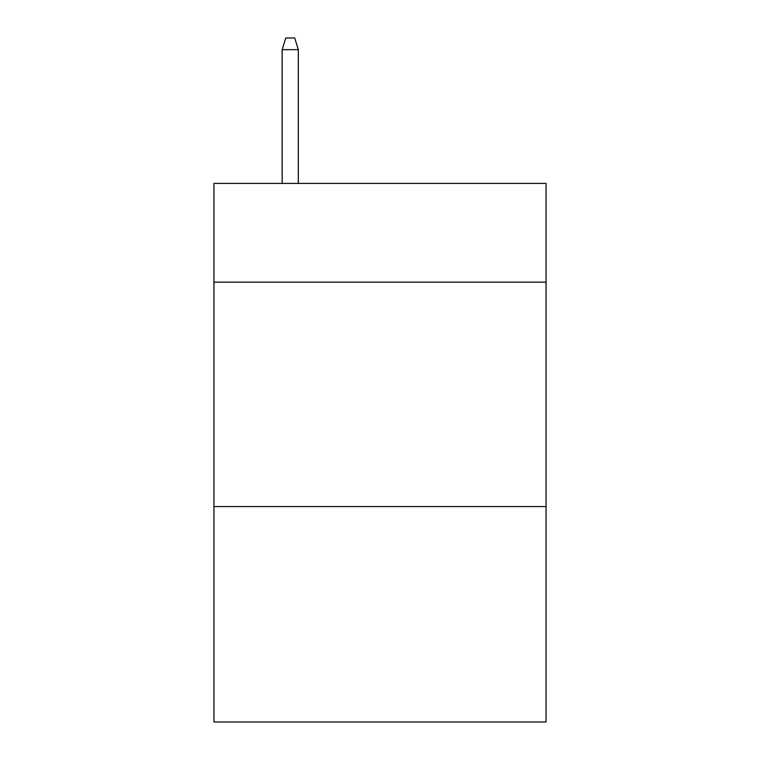 <?xml version="1.0" encoding="UTF-8"?>
<svg xmlns="http://www.w3.org/2000/svg" width="760" height="760" viewBox="0 0 760 760"><rect width="100%" height="100%" fill="white"/><g stroke="black" fill="none" stroke-linecap="round" stroke-linejoin="round"><path stroke-width="1.14" d="M546.06 282.159L546.06 183.416L213.94 183.416L213.94 282.159L546.06 282.159L546.06 722L213.94 722L213.94 282.159M546.06 506.568L213.94 506.568M298.319 183.416L298.319 49.666L282.159 49.666L282.159 183.416M282.159 49.666L285.75 38L294.728 38L298.319 49.666"/></g></svg>
